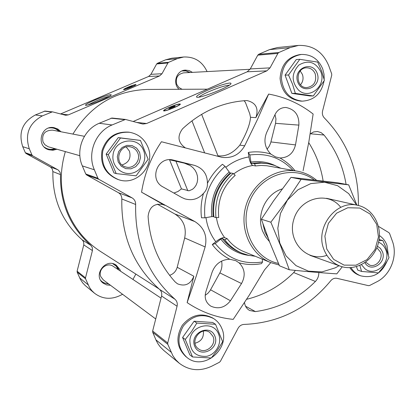 <?xml version="1.0" encoding="UTF-8"?>
<svg xmlns="http://www.w3.org/2000/svg" width="415" height="415" viewBox="0 0 415 415"><rect width="100%" height="100%" fill="white"/><g stroke="black" fill="none" stroke-linecap="round" stroke-linejoin="round"><path stroke-width="0.62" d="M60.523 113.969L148.56 76.485L159.531 75.966L68.356 114.882L65.684 115.277L52.653 111.889L45.022 111.075L35.348 114.96C22.452 122.031 18.244 132.603 22.726 146.677L25.341 152.71L26.026 153.462L50.578 167.074L52.223 168.848L52.871 171.587C52.425 199.35 62.209 222.108 82.222 239.87L83.586 241.769L83.866 244.502L77.112 271.202L77.19 272.173L80.303 279.222L82.694 282.906L85.215 285.546L94.444 293.182C102.023 298.888 110.297 299.796 119.261 295.911L122.601 294.308M148.56 76.485L150.93 74.332L161.98 73.73L167.914 62.976L168.646 62.312L177.288 58.645L183.669 57.005C194.474 56.59 202.281 61.451 207.085 71.588M183.669 57.005L171.909 58.193L165.73 59.776L157.368 63.313L156.663 63.957L150.93 74.332M120.5 271.161L120.002 269.693L116.184 265.118C105.483 257.419 92.441 275.71 103.309 283.243L106.691 284.929L110.489 285.281M118.721 269.978L118.223 268.515L115.277 264.588M102.505 282.563L108.772 284M61.015 131.778L57.965 129.112L54.178 127.69C40.722 124.656 35.607 146.485 48.986 149.815L53.006 150.251L56.917 149.239M59.584 131.498L56.855 129.039L53.478 127.587M48.316 149.592L51.979 149.815L55.511 148.84M192.461 72.371L189.147 70.576L185.448 70.104C176.525 70.218 172.184 83.296 179.078 89.292M190.215 72.49L184.348 70.234M303.09 170.731L308.822 142.049L313.133 114.026C299.998 103.74 285.172 97.089 268.65 94.07L255.868 117.637C258.887 108.367 255.931 102.676 246.987 100.56L246.173 100.575C222.336 102.157 201.135 111.562 182.569 128.79C177.029 136.307 177.973 142.677 185.401 147.906M201.633 114.317L217.937 155.77C225.75 156.792 233.048 153.244 239.834 145.136C246.572 133.277 250.131 123.997 250.51 117.284L249.726 113.663L245.374 102.308L244.02 100.721M275.031 114.566L266.71 132.395C263.421 140.529 264.78 147.75 270.793 154.064L275.425 156.86L279.938 157.975C288.15 157.767 293.338 153.415 295.501 144.913L298.878 125.112C299.241 115.168 294.909 109.285 285.883 107.469C280.95 107.511 277.329 109.876 275.031 114.566M267.058 149.229L269.159 146.365L270.621 143.087L275.56 123.333L275.954 118.929L274.995 114.639M173.901 193.053L177.952 191.502L181.469 188.887L189.017 190.812L192.482 189.307L194.381 187.606L196.036 185.272L197.177 182.439L197.665 179.306L197.441 176.1L196.539 172.998L195.003 170.134L192.892 167.639L190.298 165.611L184.385 163.162L194.329 165.315L173.33 160.097C157.534 155.739 148.461 179.861 163.256 187.077L181.713 197.467L184.95 198.889C192.212 200.86 198.38 199.039 203.464 193.421C206.286 190.558 207.609 187.181 207.438 183.29C207.339 174.124 202.971 168.132 194.329 165.315M181.469 188.887L169.528 159.77M262.581 261.938L261.502 263.634C253.939 265.066 246.463 264.796 239.076 262.825C244.912 268.78 245.727 275.685 241.52 283.544L230.465 300.751C224.914 307.676 218.357 309.471 210.784 306.125C205.773 302.654 204.139 297.835 205.887 291.657L212.034 272.411C215.193 264.039 221.107 259.65 229.765 259.24C222.912 255.744 217.081 250.852 212.273 244.565L215.25 243.574C227.768 258.815 243.543 264.936 262.581 261.938L262.244 259.126M205.98 217.631C207.267 226.668 210.535 234.693 215.79 241.717L212.273 244.565M207.438 183.29C211.194 175.835 216.194 169.496 222.45 164.273L225.055 166.363C209.762 180.001 203.049 197.156 204.917 217.818L201.503 217.787C200.497 209.591 201.151 201.467 203.464 193.421M293.011 170.404C281.303 157.944 266.923 152.803 249.866 154.977L248.269 152.45L248.917 156.943C240.467 158.328 232.753 161.798 225.776 167.354M248.269 152.45C255.977 151.268 263.484 151.807 270.793 154.064M279.938 157.975C285.769 161.222 290.801 165.486 295.034 170.767M268.65 94.07L257.43 119.551L244.668 145.81C239.528 154.712 231.933 158.556 221.885 157.332L161.43 141.738C151.07 157.01 144.451 173.828 141.567 192.197L194.894 221.584C204.118 227.565 207.531 236.011 205.129 246.93L196.487 275.446L187.134 302.608C201.259 312.075 216.62 317.667 233.209 319.374L249.239 295.2L264.552 269.838L270.772 262.602M316.567 180.271C310.949 175.545 304.553 172.521 297.379 171.188C275.944 167.162 252.543 182.678 245.945 205.835C239.123 228.924 250.577 254.556 270.845 262.633L279.15 265.024M249.866 154.977L251.111 163.37L251.661 163.842L252.19 163.24L254.488 163.655L255.516 165.948L252.891 165.46C251.08 164.688 249.757 161.85 248.917 156.943M215.79 241.717C219.748 238.667 222.715 237.323 224.691 237.676L227.14 238.635C231.643 244.549 237.23 248.886 243.896 251.64L270.845 262.633M358.378 205.487C358.923 171.084 347.599 141.92 324.4 117.995C322.59 116.07 321.983 113.741 322.574 111.018L331.741 75.182L331.678 73.834L328.727 65.695C322.797 51.714 312.697 44.96 298.437 45.432L290.132 47.606L278.859 52.503L277.9 53.4L270.046 67.858L266.829 70.856L146.609 123.514L143.061 124.054L142.049 123.862L125.46 119.437L112.076 124.957C95.497 131.705 86.958 153.26 94.35 169.782L97.919 178.268L98.853 179.311L132.074 197.877C134.486 199.361 135.679 201.555 135.653 204.471C134.813 243.449 147.932 275.052 175.011 299.282C176.982 301.129 177.672 303.443 177.07 306.234L161.56 296.035L152.647 331.051L152.736 332.332L156.305 340.725L158.146 344.082L160.408 347.132L163.764 350.436L179.296 363.265C189.183 370.673 199.994 371.648 211.733 366.196L219.447 362.254L220.407 361.299L238.07 328.275C239.486 325.848 241.509 324.561 244.139 324.416C278.963 322.995 307.837 308.433 330.765 280.727C332.529 278.688 334.62 277.894 337.037 278.346L368.437 285.655L369.609 285.499L376.68 281.884C390.614 275.104 398.021 255.832 392.372 241.141L389.623 233.562L388.871 232.628L378.48 226.383M177.07 306.234L167.712 342.982L167.8 344.326L172.91 355.774L175.789 359.81L179.296 363.265M298.437 45.432L277.469 47.543L269.506 49.624L258.706 54.298L257.782 55.148L250.276 68.931L247.195 71.795L133.199 121.486M169.403 107.272C175.343 104.803 178.969 103.724 180.286 104.046C181.573 105.052 163.977 112.138 163.577 110.774C163.541 110.193 165.481 109.026 169.403 107.272M207.848 90.154C218.612 85.397 231.622 81.662 230.963 83.571C231.451 86.17 199.439 98.889 196.71 97.183C195.704 96.275 199.418 93.93 207.848 90.154M125.46 119.437L111.983 118.036L99.206 123.281C83.389 129.693 75.26 150.178 82.331 165.907L85.749 173.978L86.642 174.98L118.389 192.69C120.698 194.106 121.839 196.202 121.818 198.972C121.05 236.078 133.64 266.223 159.578 289.405C161.471 291.169 162.13 293.379 161.56 296.035M244.518 302.571C244.985 306.14 246.681 308.781 249.607 310.487L255.417 311.587C278.501 308.449 298.499 298.406 315.405 281.448C317.76 278.942 318.896 275.975 318.808 272.531M141.567 192.197L163.256 204.564C154.266 203.075 149.213 207.044 148.098 216.464C149.846 242.095 158.867 263.919 175.166 281.935L177.496 283.813C185.106 286.76 190.558 284.233 193.852 276.245L187.134 302.608M346.084 184.364C342.951 165.787 335.6 149.348 324.027 135.041L321.049 132.577L317.418 131.493L313.631 131.939L310.218 133.863M314.274 180.001C293.794 164.273 261.025 174.29 250.022 200.476C238.49 226.429 253.275 258.379 278.465 263.437M269.491 241.618L265.553 236.877L262.674 231.3C255.868 215.131 265.787 193.649 282.159 188.95M169.6 275.342C173.491 274.004 176.022 271.311 177.2 267.276L184.67 237.951C186.683 227.55 183.435 219.571 174.917 214.021L157.358 204.159M225.055 166.363L229.204 172.012L230.626 173.351M204.917 217.818L211.754 216.625C210.146 198.718 215.966 183.845 229.204 172.012M213.824 216.552L211.754 216.625M213.865 216.905C212.288 199.283 218.015 184.654 231.036 173.008L233.225 173.475C220.132 185.194 214.379 199.911 215.961 217.631L213.865 216.905M233.225 173.475L235.212 175.338C222.715 186.532 217.221 200.59 218.726 217.512L215.961 217.631M224.78 239.74L222.648 238.895C227.29 244.985 233.043 249.462 239.896 252.336L242.116 253.254C235.227 250.37 229.448 245.862 224.78 239.74L227.14 238.635M242.116 253.254L248.544 255.308L255.22 256.263M222.648 238.895L222.622 238.21L221.859 238.267L229.313 245.919M215.25 243.574L221.859 238.267M229.765 259.24L235.772 260.667L239.076 262.825M252.19 163.24L259.961 162.732L268.095 163.728L274.626 165.44L280.773 168.205M254.488 163.655L261.326 163.126L268.095 163.728M158.955 288.871L100.337 251.355C86.123 242.142 75.489 229.547 68.439 213.58C60.097 193.52 59.07 172.868 65.357 151.615M72.916 134.087C90.475 105.503 115.282 90.615 147.33 89.433L207.329 89.173M323.135 181.039C320.914 167.136 316.111 154.323 308.719 142.615M246.635 299.293C264.635 294.878 280.322 285.971 293.701 272.567L295.376 270.398M184.385 163.162L169.735 159.822M205.176 295.324L207.853 293.343L210.011 290.765L219.846 272.888C221.849 269.117 222.419 265.19 221.563 261.108M324.193 79.566L324.032 74.207L322.756 69.035C318.564 59.148 311.437 54.287 301.378 54.448L299.983 54.557C287.668 56.876 281.033 64.849 280.078 78.471C281.619 91.995 288.555 99.543 300.885 101.12L302.276 101.151C314.155 100.347 321.412 93.634 324.048 81.003M301.378 54.448C289.027 56.772 282.376 64.766 281.417 78.435C282.957 92 289.914 99.569 302.276 101.151M299.791 59.319L296.248 59.568L285.064 75.136L291.859 93.37L309.668 95.938L313.289 95.974L295.356 93.391L292.539 84.214L288.524 75.011L299.791 59.319L317.724 62.115L321.692 71.245L324.39 80.391L313.289 95.974M129.527 132.271L128.624 132.141C115.251 131.42 106.365 137.614 101.976 150.723C100.056 164.407 105.234 173.932 117.502 179.296L118.368 179.586C136.758 186.532 156.071 164.807 147.792 146.775C144.202 138.688 138.117 133.853 129.527 132.271C116.112 131.555 107.205 137.77 102.801 150.915C100.876 164.646 106.064 174.201 118.368 179.586M140.441 140.431L118.27 137.598L106.141 154.11L113.98 172.92L116.179 173.6L108.279 154.639L120.506 137.993L140.441 140.431L148.145 159.293L136.104 175.815L116.179 173.6M213.642 318.59L212.511 317.89C201.208 312.339 191.139 314.803 182.31 325.272C175.514 337.219 176.66 347.63 185.744 356.495L186.792 357.325C203.417 371.799 231.207 348.481 221.766 328.332C220.043 324.198 217.335 320.951 213.642 318.59C202.302 313.029 192.207 315.504 183.352 326.008C176.536 337.992 177.687 348.434 186.792 357.325M215.541 324.307L212.656 322.465L194.085 321.231L182.595 337.483L189.837 354.856L192.555 356.967L185.261 339.46L191.507 331.595L196.84 323.072L215.541 324.307L222.658 341.732L217.46 350.187L211.245 358L192.555 356.967M349.866 267.68C352.226 271.306 355.344 273.838 359.219 275.275L360.734 275.825C372.696 278.652 381.452 273.822 387.008 261.326M388.315 254.68L386.977 245.348C385.426 241.182 382.915 237.914 379.445 235.549M350.997 267.623C353.383 271.56 356.63 274.294 360.734 275.825M356.423 266.658L357.699 270.072L361.569 271.436L359.862 265.434M285.064 75.136L288.524 75.011M291.859 93.37L295.356 93.391M300.512 84.785C303.023 81.739 303.661 78.295 302.426 74.446L300.247 70.996M315.265 73.984C313.543 69.912 310.617 67.858 306.498 67.821C295.081 67.899 295.49 88.182 306.867 87.591C313.984 86.216 316.785 81.682 315.265 73.984M317.2 73.377C312.417 59.869 292.668 68.548 297.757 82.03C302.68 95.523 322.222 86.725 317.2 73.377M320.826 71.769C315.514 61.845 308.184 59.625 298.826 65.098C291.382 73.424 291.304 81.776 298.593 90.154C309.382 100.16 326.672 85.739 320.826 71.769M378.957 240.316L382.832 240.601L385.654 246.806L389.016 257.544L387.231 260.931L383.652 266.539L378.454 272.909L361.569 271.436M379.082 239.548L382.832 240.601M182.595 337.483L185.261 339.46M194.085 321.231L196.84 323.072M106.141 154.11L108.279 154.639M118.27 137.598L120.506 137.993M365.672 262.114L369.589 265.081C376.125 267.628 383.361 258.996 380.498 252.113L376.846 247.698M364.873 262.679C370.631 273.298 387.102 262.908 382.423 251.698L380.436 248.383L377.417 246.194M361.486 264.677L364.785 268.598C374.895 277.485 391.278 262.887 385.846 249.975C384.425 246.266 382.002 243.683 378.573 242.23M195.024 343.221C201.166 341.545 203.952 337.525 203.392 331.149M213.009 336.409L209.814 332.462C200.512 325.599 188.856 342.38 198.458 348.859C205.524 354.659 216.967 344.818 213.009 336.409M214.861 336.057C209.751 323.171 189.271 333.375 194.697 346.209C199.952 359.068 220.22 348.761 214.861 336.057M218.617 334.163C213.756 320.183 191.118 324.795 189.863 340.217C190.117 351.609 195.745 356.973 206.748 356.314C216.153 354.4 222.316 342.878 218.617 334.163M122.026 164.957C128.769 162.722 131.244 158.11 129.439 151.133L126.259 147.003M137.77 152.928C136.338 149.696 133.926 147.688 130.538 146.905C118.451 143.948 113.684 164.19 125.802 166.975C133.485 169.455 141.199 160.372 137.77 152.928M139.616 152.372L136.618 148.098L132.089 145.598L126.917 145.375L122.135 147.486L118.695 151.517L117.289 156.663L118.197 161.902L121.237 166.176L125.787 168.646L130.948 168.832L135.7 166.706L139.108 162.69L140.503 157.576L139.616 152.372M143.606 150.598C138.33 135.508 114.234 139.015 113.005 155.262C111.614 165.642 121.139 175.052 131.114 173.32C141.126 171.862 147.605 160.045 143.606 150.598M198.884 97.141C200.305 95.808 203.656 93.977 208.932 91.642C218.446 87.638 225.226 85.495 229.262 85.21M169.304 108.709L174.736 106.541M170.939 107.35C173.449 106.313 174.871 105.908 175.203 106.136L168.713 108.751L170.939 107.35M169.621 107.283C174.803 105.12 178.102 104.118 179.519 104.284C181.345 105.026 164.075 111.983 164.273 110.426C164.439 109.845 166.223 108.797 169.621 107.283M179.56 104.315L179.923 104.637M83.783 244.897L92.421 250.577L85.506 277.853L85.578 278.854L89.536 287.481L91.751 290.547L94.444 293.182M132.94 279.44L135.861 274.087M159.531 75.966L161.98 73.73M128.136 87.103C132.52 85.298 135.14 84.453 135.996 84.572C136.774 85.106 123.686 90.387 123.551 89.593C123.597 89.241 125.128 88.411 128.136 87.103M95.336 99.844C104.788 95.964 110.089 94.293 111.241 94.838C111.568 96.316 86.891 106.354 85.521 105.296C85.163 104.663 88.436 102.847 95.336 99.844M52.409 111.843L42.387 115.878C29.024 123.224 24.656 134.195 29.294 148.793L32.002 155.054L32.707 155.833L58.126 169.937L60.014 172.147L60.491 174.611C60.014 203.412 70.125 226.995 90.812 245.369L92.358 247.719L92.421 250.577M182.076 89.282L178.86 87.487L176.733 84.375C175.296 78.046 177.594 74.202 183.627 72.843L250.069 69.289M189.577 72.526L185.925 70.934L181.978 70.96M79.862 155.703L48.083 146.728L44.877 144.71L43.041 142.008C41.557 134.284 44.721 130.326 52.534 130.134L84.416 136.312M58.842 131.353C56.082 128.494 52.741 127.384 48.82 128.022M44.348 147.112C47.569 149.447 51.05 149.955 54.785 148.637M155.724 318.979L103.408 280.006L100.918 276.841C97.458 269.771 106.925 261.642 113.165 266.28L161.03 298.131M118.176 269.615L116.179 266.134L112.761 263.686M100.809 280.499C102.821 282.594 105.296 283.632 108.242 283.611M87.975 104.943L96.057 100.975C101.794 98.573 106.183 97.027 109.228 96.337M128.053 87.949L131.612 86.517M129.132 87.088L132.209 86.123L127.364 88.073L129.132 87.088M128.276 87.098C132.146 85.506 134.533 84.727 135.44 84.769C136.509 85.142 123.878 90.242 124.075 89.355L128.276 87.098M262.96 223.861L264.936 232.073L268.173 238.179M326.766 249.026L324.883 236.151L328.4 223.337L336.596 213.186L347.801 207.739L359.738 208.045L370.035 213.979L376.696 224.313L378.454 237.012L374.994 249.597L366.995 259.645L355.977 265.195L344.071 265.118L333.634 259.365L326.766 249.026M324.006 249.638C314.565 227.539 336.43 199.361 358.015 205.399C373.599 208.787 383.087 227.404 378.07 244.176C373.329 261.03 355.349 271.675 340.373 266.191C332.716 263.297 327.264 257.777 324.006 249.638M289.286 269.781L279.487 265.792L269.849 242.552L261.367 219.25L273.438 201.057L291.019 177.35L337.675 182.782L348.678 184.851L301.124 179.332L286.76 200.891L270.85 222.207L280.768 246.209L289.286 269.781C306.374 271.55 322.211 272.909 336.804 273.853L342.251 266.783M261.367 219.25L270.85 222.207M356.874 205.145L348.678 184.851M291.019 177.35L301.124 179.332M340.767 207.36C328.12 190.558 299.718 197.706 293.721 219.701C287.014 241.489 307.173 262.726 326.854 255.303M356.62 205.088L348.693 193.623L337.603 185.702L324.494 182.216L310.778 183.601L297.949 189.774L287.45 200.087L280.473 213.414L277.817 228.271L279.762 242.988L286.075 255.915L296.014 265.647L308.454 271.156L322.014 271.898L335.232 267.862L339.024 265.714M250.51 117.284L255.868 117.637M270.954 141.93L295.501 144.913M255.516 165.948L261.206 165.44L266.871 165.756L297.379 171.188M252.891 165.46C245.888 166.628 239.476 169.481 233.65 174.02M216.438 217.553C217.564 225.091 220.313 231.798 224.691 237.676M171.11 352.19L155.916 339.844M167.8 344.326L152.736 332.332M290.132 47.606L269.506 49.624M278.859 52.503L258.706 54.298M277.9 53.4L257.782 55.148M270.046 67.858L250.276 68.931M266.829 70.856L247.195 71.795M146.609 123.514L136.675 122.42M124.401 119.598L110.971 118.192M112.076 124.957L99.206 123.281M94.35 169.782L82.331 165.907M97.919 178.268L85.749 173.978M98.853 179.311L86.642 174.98M132.074 197.877L118.389 192.69M135.653 204.471L121.818 198.972M175.011 299.282L159.578 289.405M167.712 342.982L152.647 331.051M239.834 145.136L244.668 145.81M174.917 214.021L194.894 221.584M161.575 204.107L164.843 205.29M184.67 237.951L205.129 246.93M177.2 267.276L193.852 276.245M213.16 216.495C211.598 199.055 217.268 184.566 230.159 173.039M220.687 238.967C228.157 248.523 237.722 254.032 249.389 255.49M250.712 162.099C259.406 160.776 267.649 161.99 275.436 165.735M251.111 163.37L253.358 163.074M310.342 133.765L324.027 135.041M245.571 306.234L255.417 311.587M293.701 272.567L315.405 281.448M275.56 123.333L298.878 125.112M172.837 159.998L173.818 160.211M210.587 289.8L230.465 300.751M219.846 272.888L241.52 283.544M175.898 161.15L187.819 190.76M191.948 120.817L204.647 152.896M77.19 272.173L85.578 278.854M79.67 277.894L88.141 284.778M165.73 59.776L177.288 58.645M157.368 63.313L168.646 62.312M156.663 63.957L167.914 62.976M60.865 114.058L68.356 114.882M44.26 111.189L51.616 111.962M35.348 114.96L42.387 115.878M22.726 146.677L29.294 148.793M25.341 152.71L32.002 155.054M26.026 153.462L32.707 155.833M50.231 166.861L57.763 169.719M52.871 171.587L60.491 174.611M82.222 239.87L90.812 245.369M77.112 271.202L85.506 277.853M230.839 83.856L230.963 83.571M164.273 110.426L164.21 110.841M124.075 89.355L124.038 89.624M358.015 205.399L326.538 198.303M340.373 266.191L309.984 255.334"/></g></svg>
